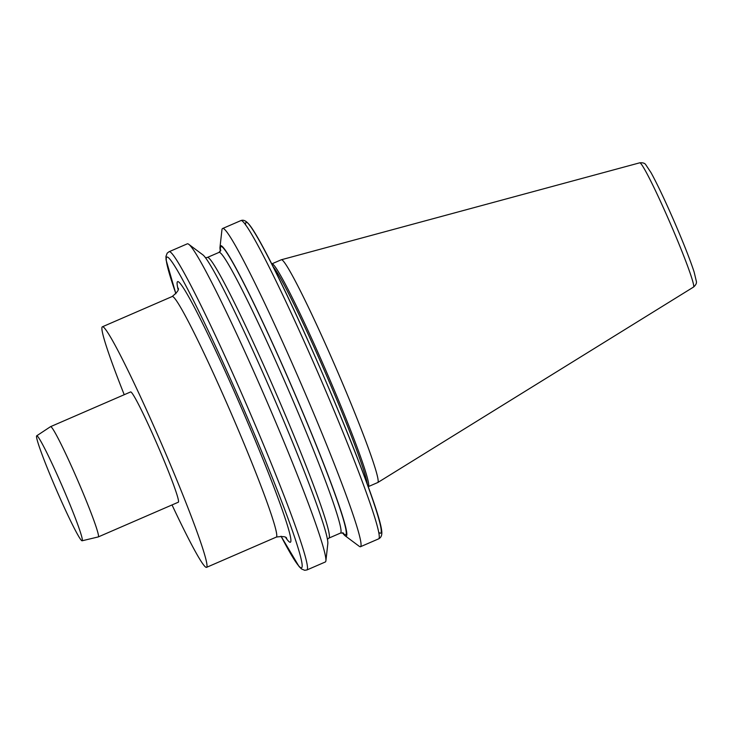 <?xml version="1.0" encoding="UTF-8"?>
<svg xmlns="http://www.w3.org/2000/svg" width="733" height="733" viewBox="0 0 733 733"><rect width="100%" height="100%" fill="white"/><g stroke="black" fill="none" stroke-linecap="round" stroke-linejoin="round"><path stroke-width="1.1" d="M172.035 504.936A131.07 7.77 -113.4 0 0 206.624 567.324A131.07 7.77 -113.4 0 0 161.599 443.978A131.07 7.77 -113.4 0 0 102.308 326.826A131.07 7.77 -113.4 0 0 124.225 394.711M82.16 540.771L98.314 536.913A60.079 3.564 -113.4 0 0 98.341 536.895L178.366 502.187A60.079 3.564 -113.4 0 0 158.071 446.424A60.079 3.564 -113.4 0 0 130.566 391.963L50.54 426.67A60.079 3.564 -113.4 0 0 50.504 426.688L36.65 435.842A57.183 3.39 -113.4 0 0 56.01 488.911A57.183 3.39 -113.4 0 0 82.16 540.771A57.183 3.39 -113.4 0 0 62.864 487.674A57.183 3.39 -113.4 0 0 36.65 435.842M368.241 486.63A121.376 7.202 -113.4 0 0 368.378 486.602A121.376 7.202 -113.4 0 0 327.358 373.931A121.376 7.202 -113.4 0 0 271.787 263.889A121.376 7.202 -113.4 0 0 271.668 263.962M368.378 486.602L377.816 482.506A121.376 7.202 -113.4 0 0 377.871 482.479A121.376 7.202 -113.4 0 0 336.795 369.844A121.376 7.202 -113.4 0 0 281.28 259.775A121.376 7.202 -113.4 0 0 281.225 259.794L271.787 263.889M168.993 251.767A173.4 10.28 -113.4 0 1 247.424 406.76A173.4 10.28 -113.4 0 1 306.99 569.926L325.315 561.982A173.4 10.28 -113.4 0 0 325.91 560.718A173.4 10.28 -113.4 0 0 265.749 398.807A173.4 10.28 -113.4 0 0 188.656 244.245A173.4 10.28 -113.4 0 0 187.318 243.823L168.993 251.767L167.17 253.169L165.951 256.422L166.07 259.894L175.883 293.741M325.91 560.718L327.853 543.4A158.2 9.382 -113.4 0 0 272.96 395.683A158.2 9.382 -113.4 0 0 202.62 254.663L188.656 244.245M342.448 532.763A158.2 9.382 -113.4 0 0 345.234 535.86L359.207 546.277A173.4 10.28 -113.4 0 0 360.535 546.699A173.4 10.28 -113.4 0 0 301.941 385.75A173.4 10.28 -113.4 0 0 222.548 228.54A173.4 10.28 -113.4 0 0 221.943 229.805L220.01 247.122A158.2 9.382 -113.4 0 0 220.358 251.272M345.234 535.86A158.2 9.382 -113.4 0 0 292.989 389.397A158.2 9.382 -113.4 0 0 220.01 247.122M98.341 536.895A60.079 3.564 -113.4 0 0 78.046 481.132A60.079 3.564 -113.4 0 0 50.54 426.67M206.624 567.324L276.396 537.06A131.07 7.77 -113.4 0 0 232.095 415.4A131.07 7.77 -113.4 0 0 172.081 296.563L102.308 326.826M378.86 532.378A169.305 10.042 -113.4 0 0 322.731 374.096A169.305 10.042 -113.4 0 0 245.528 224.949M367.27 483.982A120.753 7.165 -113.4 0 0 326.093 374.471A120.753 7.165 -113.4 0 0 272.942 266.491M639.689 162.827C642.804 162.552 644.829 163.175 645.764 164.705L651.06 172.704C657.327 184.13 665.179 200.705 674.626 222.42C683.706 243.503 690.202 260.023 694.124 271.989L696.35 281.325C696.826 283.057 695.901 284.963 693.565 287.043A67.702 4.013 -113.4 0 0 670.658 224.225A67.702 4.013 -113.4 0 0 639.689 162.827L281.28 259.775M178.037 289.242A141.991 8.42 66.6 0 1 242.751 410.947A141.991 8.42 66.6 0 1 285.806 537.72M306.99 569.926L304.717 570.301L301.51 568.964L299.055 566.508L281.051 536.217A169.305 10.042 -113.4 0 0 286.841 515.272A169.305 10.042 -113.4 0 0 195.134 303.829A169.305 10.042 -113.4 0 0 175.893 293.722M343.475 533.12L340.607 533.028A152.922 9.071 -113.4 0 0 288.078 389.122A152.922 9.071 -113.4 0 0 218.91 252.445L207.256 257.494A152.922 9.071 -113.4 0 1 276.423 394.18A152.922 9.071 -113.4 0 1 328.952 538.077L327.495 539.25M360.535 546.699L378.759 538.801A173.4 10.28 -113.4 0 0 319.203 375.626A173.4 10.28 -113.4 0 0 240.772 220.642L222.548 228.54M342.916 532.864A157.018 9.309 -113.4 0 0 292.046 387.4A157.018 9.309 -113.4 0 0 220.606 250.86M693.565 287.043L377.871 482.479M172.081 296.563C177.221 292.44 179.237 289.627 178.128 288.115L178.137 288.124M276.396 537.06C282.911 536.125 286.346 536.583 286.695 538.416L286.685 538.407M340.607 533.028L328.952 538.077M378.759 538.801C381.288 537.472 382.269 534.769 381.682 530.665C380.482 520.173 370.779 491.852 352.591 445.728C341.541 418.002 329.309 388.911 315.896 358.455C295.573 312.487 278.274 276.075 263.99 249.211C257.31 236.713 252.207 228.311 248.661 224.014C245.857 220.67 243.219 219.543 240.772 220.642M218.91 252.445L220.798 250.283M205.405 257.759L207.256 257.494"/></g></svg>
